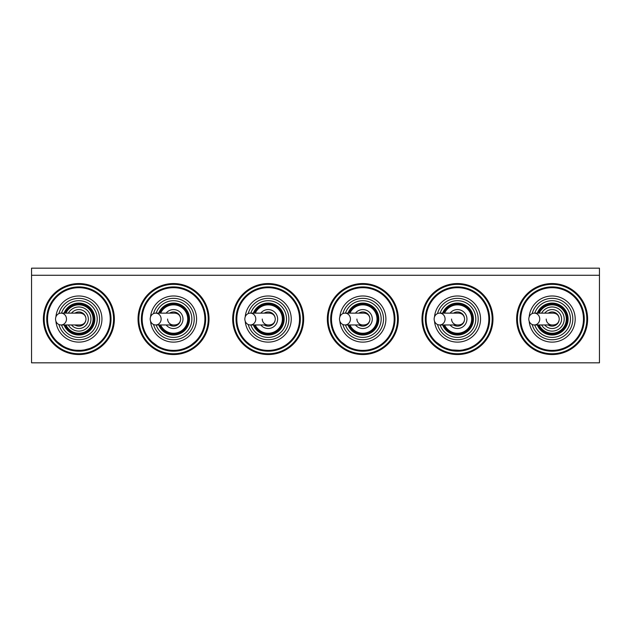 <?xml version="1.0" encoding="UTF-8"?>
<svg xmlns="http://www.w3.org/2000/svg" width="631" height="631" viewBox="0 0 631 631"><rect width="100%" height="100%" fill="white"/><g stroke="black" fill="none" stroke-linecap="round" stroke-linejoin="round"><path stroke-width="0.95" d="M31.55 275.274L31.55 362.825L599.45 362.825L599.45 268.175L31.55 268.175L31.55 275.274L599.45 275.274M362.825 333.838A14.789 14.789 0 0 0 377.614 319.049A14.789 14.789 0 0 0 349.274 313.134A14.789 14.789 0 0 1 377.614 319.049A14.789 14.789 0 0 1 349.274 324.965A14.789 14.789 0 0 0 362.825 333.838M268.175 333.838A14.789 14.789 0 0 0 282.964 319.049A14.789 14.789 0 0 0 254.624 313.134A14.789 14.789 0 0 1 282.964 319.049A14.789 14.789 0 0 1 254.624 324.965A14.789 14.789 0 0 0 268.175 333.838M173.525 333.838A14.789 14.789 0 0 0 188.314 319.049A14.789 14.789 0 0 0 159.974 313.134A14.789 14.789 0 0 1 188.314 319.049A14.789 14.789 0 0 1 159.974 324.965A14.789 14.789 0 0 0 173.525 333.838M78.875 333.838A14.789 14.789 0 0 0 93.664 319.049A14.789 14.789 0 0 0 65.324 313.134A14.789 14.789 0 0 1 93.664 319.049A14.789 14.789 0 0 1 65.324 324.965A14.789 14.789 0 0 0 78.875 333.838M443.924 324.965A14.789 14.789 0 0 0 472.264 319.049A14.789 14.789 0 0 0 443.924 313.134M538.574 324.965A14.789 14.789 0 0 0 566.914 319.049A14.789 14.789 0 0 0 538.574 313.134M96.724 344.826L98.255 343.698M97.324 344.4L96.551 344.944M99.201 342.917L100.802 341.458M97.419 344.329L97.915 343.958M97.3 344.416L99.106 343.004M97.75 344.084L96.614 344.905M99.209 342.909L98.081 343.832M94.398 346.293L92.355 347.358M94.303 346.348L90.817 348.036M91.038 347.949L90.288 348.249M90.99 347.965L91.881 347.578M92.804 347.137L93.806 346.616M94.129 346.443L92.639 347.216M84.341 349.921A31.353 31.353 0 0 1 84.317 349.929A31.353 31.353 0 0 1 81.154 350.315M85.209 349.755A31.353 31.353 0 0 1 84.317 349.929L89.436 348.572M88.372 348.927L89.421 348.572M84.144 349.953L80.957 350.331M78.512 350.402L76.596 350.315A31.353 31.353 0 0 1 75.846 350.252L81.052 350.323M78.228 350.394L78.63 350.402M63.471 346.356A31.353 31.353 0 0 0 63.636 346.451A31.353 31.353 0 0 1 62.895 346.025L63.471 346.356M62.895 346.025L57.421 341.915A31.353 31.353 0 0 1 57.271 341.765A31.353 31.353 0 0 0 58.013 342.452L58.502 342.878M60.371 344.36L62.335 345.685M72.281 349.7L71.019 349.4M73.827 349.992A31.353 31.353 0 0 0 74.576 350.102M65.34 347.326A31.353 31.353 0 0 0 66.089 347.673M69.954 349.109L66.539 347.87A31.353 31.353 0 0 1 66.429 347.823M73.677 349.968A31.353 31.353 0 0 0 74.213 350.055L76.856 350.339M74.095 350.039L73.448 349.929A31.353 31.353 0 0 0 73.985 350.016L74.45 350.087M78.875 283.556A35.494 35.494 0 0 1 114.369 319.049A35.494 35.494 0 0 1 78.875 354.543A35.494 35.494 0 0 1 43.381 319.049A35.494 35.494 0 0 1 78.875 283.556A35.494 35.494 0 0 0 43.381 319.049A35.494 35.494 0 0 0 78.875 354.543A35.494 35.494 0 0 1 43.381 319.049A35.494 35.494 0 0 1 78.875 283.556M78.875 287.697A31.353 31.353 0 0 1 110.228 319.049A31.353 31.353 0 0 1 78.875 350.402A31.353 31.353 0 0 1 47.522 319.049A31.353 31.353 0 0 1 78.875 287.697A31.353 31.353 0 0 1 110.228 319.049A31.353 31.353 0 0 1 78.875 350.402A31.353 31.353 0 0 1 47.522 319.049A31.353 31.353 0 0 1 78.875 287.697M61.515 313.134A18.338 18.338 0 0 1 97.213 319.049A18.338 18.338 0 0 1 61.515 324.965M64.039 313.134A15.972 15.972 0 0 1 94.847 319.049A15.972 15.972 0 0 1 64.039 324.965M88.695 348.825L87.772 349.117M64.677 313.134A15.381 15.381 0 0 1 94.256 319.049A15.381 15.381 0 0 1 64.677 324.965M55.544 319.049A5.916 5.474 90 0 1 61.018 313.134A5.916 5.474 90 0 1 66.492 319.049A5.916 5.474 90 0 1 61.018 324.965A5.916 5.474 90 0 1 55.544 319.049M74.955 313.134A7.099 7.099 0 0 1 85.745 317.259A7.099 7.099 0 0 0 74.955 313.134M85.745 320.84A7.099 7.099 0 0 1 74.955 324.965A7.099 7.099 0 0 0 85.745 320.84M93.072 319.049A14.197 14.197 0 0 1 65.971 324.965A14.197 14.197 0 0 0 93.072 319.049A14.197 14.197 0 0 0 65.971 313.134A14.197 14.197 0 0 1 93.072 319.049M71.484 313.134A9.465 9.465 0 0 1 88.34 319.049A9.465 9.465 0 0 1 71.484 324.965M68.353 324.965A12.068 12.068 0 0 0 90.943 319.049A12.068 12.068 0 0 0 68.353 313.134M176.238 350.284L176.932 350.213M178.612 349.984L178.218 350.047M175.528 350.339A31.353 31.353 0 0 1 174.961 350.371L174.842 350.371A31.353 31.353 0 0 1 173.525 350.402L175.907 350.308M176.767 350.237L178.116 350.063M176.554 350.252A31.353 31.353 0 0 0 177.295 350.173A31.353 31.353 0 0 1 176.144 350.292M191.335 344.857L195.452 341.458M192.029 344.36L191.201 344.944M192.66 343.887L193.843 342.925M193.654 343.09L192.763 343.808M191.982 344.4L192.565 343.958M192.494 344.013L193.756 343.004M193.607 343.13L194.293 342.538M191.666 344.621L191.264 344.905M190.783 345.228L191.374 344.826M193.275 343.398L193.898 342.885M189.048 346.293L186.76 347.476M188.953 346.348L185.467 348.036M185.688 347.949L184.938 348.249M187.454 347.137L188.764 346.451M178.991 349.921A31.353 31.353 0 0 1 178.967 349.929A31.353 31.353 0 0 1 177.295 350.173M181.594 349.345L184.086 348.572M183.022 348.927L184.071 348.572M178.967 349.929A31.353 31.353 0 0 0 179.859 349.755M174.093 350.394L173.549 350.402L174.093 350.394M172.878 350.394L173.28 350.402M168.098 349.929A31.353 31.353 0 0 0 171.955 350.363L172.042 350.371M173.162 350.402L171.246 350.315A31.353 31.353 0 0 1 170.496 350.252L173.525 350.402A31.353 31.353 0 0 1 142.172 319.049A31.353 31.353 0 0 1 173.525 287.697A31.353 31.353 0 0 1 204.878 319.049A31.353 31.353 0 0 1 173.525 350.402A31.353 31.353 0 0 1 142.172 319.049A31.353 31.353 0 0 1 173.525 287.697A31.353 31.353 0 0 1 204.878 319.049A31.353 31.353 0 0 1 173.525 350.402M158.121 346.356A31.353 31.353 0 0 0 158.286 346.451A31.353 31.353 0 0 1 157.545 346.025L158.121 346.356M157.545 346.025L152.071 341.915A31.353 31.353 0 0 1 151.921 341.765A31.353 31.353 0 0 0 152.663 342.452L153.152 342.878M155.021 344.36L156.985 345.685M166.931 349.7L165.669 349.4M168.477 349.992A31.353 31.353 0 0 0 169.226 350.102L169.897 350.189M159.99 347.326A31.353 31.353 0 0 0 160.739 347.673M163.666 348.809L162.104 348.249M169.368 350.126L170.851 350.284M170.228 350.229L168.863 350.055A31.353 31.353 0 0 1 168.327 349.968L169.013 350.079M173.525 283.556A35.494 35.494 0 0 1 209.019 319.049A35.494 35.494 0 0 1 173.525 354.543A35.494 35.494 0 0 1 138.031 319.049A35.494 35.494 0 0 1 173.525 283.556A35.494 35.494 0 0 0 138.031 319.049A35.494 35.494 0 0 0 173.525 354.543A35.494 35.494 0 0 1 138.031 319.049A35.494 35.494 0 0 1 173.525 283.556M156.165 313.134A18.338 18.338 0 0 1 191.863 319.049A18.338 18.338 0 0 1 156.165 324.965M158.689 313.134A15.972 15.972 0 0 1 189.497 319.049A15.972 15.972 0 0 1 158.689 324.965M173.391 350.402A31.353 31.353 0 0 1 171.955 350.363M159.327 313.134A15.381 15.381 0 0 1 188.906 319.049A15.381 15.381 0 0 1 159.327 324.965M150.194 319.049A5.916 5.474 90 0 1 155.668 313.134A5.916 5.474 90 0 1 161.142 319.049A5.916 5.474 90 0 1 155.668 324.965A5.916 5.474 90 0 1 150.194 319.049M167.609 319.049A5.916 5.916 0 0 0 173.525 324.965M183.345 348.825L182.422 349.117M169.605 313.134A7.099 7.099 0 0 1 180.395 317.259A7.099 7.099 0 0 0 169.605 313.134M180.395 320.84A7.099 7.099 0 0 1 169.605 324.965A7.099 7.099 0 0 0 180.395 320.84M187.722 319.049A14.197 14.197 0 0 1 160.621 324.965A14.197 14.197 0 0 0 187.722 319.049A14.197 14.197 0 0 0 160.621 313.134A14.197 14.197 0 0 1 187.722 319.049M166.134 313.134A9.465 9.465 0 0 1 182.99 319.049A9.465 9.465 0 0 1 166.134 324.965M272.931 350.039L273.444 349.953M269.027 350.394L270.557 350.308M272.915 350.039L271.448 350.229M273.641 349.921A31.353 31.353 0 0 1 273.617 349.929A31.353 31.353 0 0 1 270.794 350.292M285.985 344.857L287.555 343.698M286.679 344.36L285.851 344.944M289.132 342.373L288.501 342.917M288.138 343.225L287.413 343.808M287.144 344.013L288.406 343.004M287.05 344.084L285.914 344.905M285.433 345.228L286.024 344.826M288.509 342.909L287.381 343.832M280.866 347.72L281.41 347.476M284.471 345.835L282.42 346.979M280.621 347.823L279.588 348.249M280.29 347.965L281.04 347.642M282.104 347.137L283.106 346.616M283.185 346.577L281.907 347.239M280.582 347.839L280.117 348.036M276.244 349.345L278.736 348.572M276.007 349.408L278.721 348.572M273.617 349.929A31.353 31.353 0 0 0 274.509 349.755M268.743 350.394L268.199 350.402L268.743 350.394M267.528 350.394L267.93 350.402L267.528 350.394M265.919 350.323L265.146 350.252A31.353 31.353 0 0 0 265.896 350.315M267.852 350.402L268.175 350.402A31.353 31.353 0 0 1 236.822 319.049A31.353 31.353 0 0 1 268.175 287.697A31.353 31.353 0 0 1 299.528 319.049A31.353 31.353 0 0 1 268.175 350.402A31.353 31.353 0 0 1 236.822 319.049A31.353 31.353 0 0 1 268.175 287.697A31.353 31.353 0 0 1 299.528 319.049A31.353 31.353 0 0 1 268.175 350.402M252.771 346.356A31.353 31.353 0 0 0 252.936 346.451A31.353 31.353 0 0 1 252.195 346.025L252.471 346.182M248.322 343.311L249.805 344.455M249.876 344.51L246.721 341.915A31.353 31.353 0 0 1 246.571 341.765A31.353 31.353 0 0 0 247.313 342.452M261.581 349.7L260.319 349.4M263.119 349.992L262.977 349.968A31.353 31.353 0 0 0 263.876 350.102M254.64 347.326A31.353 31.353 0 0 0 255.389 347.673M258.316 348.809L256.754 348.249M264.657 350.205L264.831 350.221A31.353 31.353 0 0 1 264.018 350.126L265.501 350.284M262.748 349.929A31.353 31.353 0 0 0 264.018 350.126L263.513 350.055M268.175 283.556A35.494 35.494 0 0 1 303.669 319.049A35.494 35.494 0 0 1 268.175 354.543A35.494 35.494 0 0 1 232.681 319.049A35.494 35.494 0 0 1 268.175 283.556A35.494 35.494 0 0 0 232.681 319.049A35.494 35.494 0 0 0 268.175 354.543A35.494 35.494 0 0 1 232.681 319.049A35.494 35.494 0 0 1 268.175 283.556M250.815 313.134A18.338 18.338 0 0 1 286.513 319.049A18.338 18.338 0 0 1 250.815 324.965M253.339 313.134A15.972 15.972 0 0 1 284.147 319.049A15.972 15.972 0 0 1 253.339 324.965M277.995 348.825L277.072 349.117M253.977 313.134A15.381 15.381 0 0 1 283.556 319.049A15.381 15.381 0 0 1 253.977 324.965M244.844 319.049A5.916 5.474 90 0 1 250.318 313.134A5.916 5.474 90 0 1 255.792 319.049A5.916 5.474 90 0 1 250.318 324.965A5.916 5.474 90 0 1 244.844 319.049M262.259 319.049A5.916 5.916 0 0 0 268.175 324.965M264.255 313.134A7.099 7.099 0 0 1 275.045 317.259A7.099 7.099 0 0 0 264.255 313.134M275.045 320.84A7.099 7.099 0 0 1 264.255 324.965A7.099 7.099 0 0 0 275.045 320.84M282.373 319.049A14.197 14.197 0 0 1 255.271 324.965A14.197 14.197 0 0 0 282.373 319.049A14.197 14.197 0 0 0 255.271 313.134A14.197 14.197 0 0 1 282.373 319.049M260.784 313.134A9.465 9.465 0 0 1 277.64 319.049A9.465 9.465 0 0 1 260.784 324.965M367.581 350.039L366.098 350.229M366.035 350.237L364.158 350.371M364.836 350.339L364.126 350.379M381.329 344.36L380.501 344.944M381.234 344.431L382.07 343.8M383.151 342.917L384.752 341.458M381.282 344.4L381.865 343.958M381.794 344.013L383.056 343.004M382.031 343.832L383.593 342.538M384.082 342.097L384.792 341.418M384.429 341.773L383.932 342.231M383.751 342.396L382.173 343.721M381.7 344.084L380.564 344.905M381.952 343.895L383.198 342.885M379.018 345.898L376.06 347.476M378.253 346.348L376.589 347.216M374.94 347.965L375.824 347.578M376.754 347.137L377.835 346.577M377.354 346.837L376.857 347.089M374.767 348.036L376.81 347.113M370.894 349.345L373.386 348.572M370.657 349.408L373.371 348.572M362.502 350.402L364.86 350.339M362.178 350.394L362.58 350.402L362.178 350.394M342.972 343.311L344.455 344.455M344.526 344.51L347.121 346.182M341.221 341.765A31.353 31.353 0 0 0 341.963 342.452M347.586 346.451A31.353 31.353 0 0 1 346.845 346.025L341.371 341.915M356.231 349.7L354.969 349.4M352.966 348.809L351.404 348.249M358.668 350.126L360.151 350.284M359.528 350.229L358.163 350.055M357.627 349.968L358.313 350.079M358.526 350.102L359.197 350.189M362.825 283.556A35.494 35.494 0 0 1 398.319 319.049A35.494 35.494 0 0 1 362.825 354.543A35.494 35.494 0 0 1 327.331 319.049A35.494 35.494 0 0 1 362.825 283.556A35.494 35.494 0 0 0 327.331 319.049A35.494 35.494 0 0 0 362.825 354.543A35.494 35.494 0 0 1 327.331 319.049A35.494 35.494 0 0 1 362.825 283.556M362.825 287.697A31.353 31.353 0 0 1 394.178 319.049A31.353 31.353 0 0 1 362.825 350.402A31.353 31.353 0 0 1 331.472 319.049A31.353 31.353 0 0 1 362.825 287.697A31.353 31.353 0 0 1 394.178 319.049A31.353 31.353 0 0 1 362.825 350.402A31.353 31.353 0 0 1 331.472 319.049A31.353 31.353 0 0 1 362.825 287.697M345.465 313.134A18.338 18.338 0 0 1 381.163 319.049A18.338 18.338 0 0 1 345.465 324.965M347.989 313.134A15.972 15.972 0 0 1 378.797 319.049A15.972 15.972 0 0 1 347.989 324.965M372.645 348.825L372.093 348.998M348.627 313.134A15.381 15.381 0 0 1 378.206 319.049A15.381 15.381 0 0 1 348.627 324.965M339.494 319.049A5.916 5.474 90 0 1 344.968 313.134A5.916 5.474 90 0 1 350.442 319.049A5.916 5.474 90 0 1 344.968 324.965A5.916 5.474 90 0 1 339.494 319.049M356.909 319.049A5.916 5.916 0 0 0 362.825 324.965M358.905 313.134A7.099 7.099 0 0 1 369.695 317.259A7.099 7.099 0 0 0 358.905 313.134M369.695 320.84A7.099 7.099 0 0 1 358.905 324.965A7.099 7.099 0 0 0 369.695 320.84M377.022 319.049A14.197 14.197 0 0 1 349.921 324.965A14.197 14.197 0 0 0 377.022 319.049A14.197 14.197 0 0 0 349.921 313.134A14.197 14.197 0 0 1 377.022 319.049M355.434 313.134A9.465 9.465 0 0 1 372.29 319.049A9.465 9.465 0 0 1 355.434 324.965M462.215 350.039L459.486 350.339M474.733 345.228L475.348 344.81M475.979 344.36L475.151 344.944M475.884 344.431L477.351 343.296M476.61 343.887L477.801 342.917M476.444 344.013L477.706 343.004M477.848 342.885L478.243 342.538M479.386 341.474L479.442 341.418A31.353 31.353 0 0 1 478.763 342.065A31.353 31.353 0 0 0 479.45 341.41M476.35 344.084L475.214 344.905M473.692 345.883L470.71 347.476M473.771 345.835A31.353 31.353 0 0 0 478.716 342.105A31.353 31.353 0 0 1 473.771 345.835L472.004 346.837M471.112 347.279L470.608 347.515M470.347 347.642L468.888 348.249M469.59 347.965L470.474 347.578M472.714 346.451L471.822 346.924M462.917 349.929L468.036 348.572A31.353 31.353 0 0 0 469.417 348.036L471.46 347.113M466.972 348.927L468.021 348.572M452.048 349.929L459.652 350.323M458.043 350.394L457.499 350.402L458.043 350.394M456.828 350.394L457.23 350.402L456.828 350.394M435.871 341.765A31.353 31.353 0 0 0 436.613 342.452L437.102 342.878M438.971 344.36L440.935 345.685M436.021 341.915L442.071 346.356M450.881 349.7L449.619 349.4M445.478 348.012L448.475 349.085A31.353 31.353 0 0 0 448.649 349.132M447.616 348.809L446.054 348.249M453.318 350.126L454.801 350.284M454.178 350.229L452.813 350.055M457.475 283.556A35.494 35.494 0 0 1 492.969 319.049A35.494 35.494 0 0 1 457.475 354.543A35.494 35.494 0 0 1 421.981 319.049A35.494 35.494 0 0 1 457.475 283.556A35.494 35.494 0 0 0 421.981 319.049A35.494 35.494 0 0 0 457.475 354.543A35.494 35.494 0 0 1 421.981 319.049A35.494 35.494 0 0 1 457.475 283.556M457.475 287.697A31.353 31.353 0 0 1 488.828 319.049A31.353 31.353 0 0 1 457.475 350.402A31.353 31.353 0 0 1 426.122 319.049A31.353 31.353 0 0 1 486.477 307.139A31.353 31.353 0 0 1 479.505 341.355A31.353 31.353 0 0 0 457.475 287.697A31.353 31.353 0 0 1 488.828 319.049A31.353 31.353 0 0 1 457.475 350.402A31.353 31.353 0 0 1 426.122 319.049A31.353 31.353 0 0 1 457.475 287.697M440.115 313.134A18.338 18.338 0 0 1 475.813 319.049A18.338 18.338 0 0 1 440.115 324.965M442.639 313.134A15.972 15.972 0 0 1 473.447 319.049A15.972 15.972 0 0 1 442.639 324.965M467.311 348.817A31.353 31.353 0 0 1 463.809 349.755A31.353 31.353 0 0 0 467.311 348.817L466.372 349.117M443.277 313.134A15.381 15.381 0 0 1 472.856 319.049A15.381 15.381 0 0 1 443.277 324.965M473.613 345.93A31.353 31.353 0 0 1 469.511 348.004A31.353 31.353 0 0 0 473.613 345.93M434.144 319.049A5.916 5.474 90 0 1 439.618 313.134A5.916 5.474 90 0 1 445.092 319.049A5.916 5.474 90 0 1 439.618 324.965A5.916 5.474 90 0 1 434.144 319.049M451.559 319.049A5.916 5.916 0 0 0 457.475 324.965M453.555 313.134A7.099 7.099 0 0 1 464.345 317.259A7.099 7.099 0 0 0 453.555 313.134M464.345 320.84A7.099 7.099 0 0 1 453.555 324.965A7.099 7.099 0 0 0 464.345 320.84M471.672 319.049A14.197 14.197 0 0 1 444.571 324.965A14.197 14.197 0 0 0 471.672 319.049A14.197 14.197 0 0 0 444.571 313.134A14.197 14.197 0 0 1 471.672 319.049M450.084 313.134A9.465 9.465 0 0 1 466.94 319.049A9.465 9.465 0 0 1 450.084 324.965M556.881 350.039L557.394 349.953M555.367 350.237L556.716 350.063M554.744 350.292A31.353 31.353 0 0 1 554.404 350.315A31.353 31.353 0 0 0 554.744 350.292L554.136 350.339M569.383 345.228L569.998 344.81M570.629 344.36L569.801 344.944A31.353 31.353 0 0 1 567.648 346.293L567.364 346.451M570.534 344.431L572.088 343.225M572.451 342.917L574.052 341.458M571.094 344.013L572.356 343.004M571.331 343.832L572.893 342.538M573.382 342.097L573.989 341.521M573.729 341.773L573.232 342.231M572.735 342.672L571.473 343.721M571 344.084L569.864 344.905M571.252 343.895L572.498 342.885M551.802 350.402L552.125 350.402A31.353 31.353 0 0 1 520.772 319.049A31.353 31.353 0 0 1 581.317 307.62A31.353 31.353 0 0 1 573.413 342.065L573.114 342.341M569.801 344.944A31.353 31.353 0 0 1 567.648 346.293L565.36 347.476M566.654 346.837L566.11 347.113M564.532 347.839L564.067 348.036M562.071 348.785L562.686 348.572A31.353 31.353 0 0 0 566.031 347.153A31.353 31.353 0 0 1 562.678 348.572M559.957 349.408L562.671 348.572M573.413 342.065A31.353 31.353 0 0 0 552.125 287.697A31.353 31.353 0 0 1 583.478 319.049A31.353 31.353 0 0 1 552.125 350.402A31.353 31.353 0 0 1 520.772 319.049A31.353 31.353 0 0 1 552.125 287.697A31.353 31.353 0 0 1 583.478 319.049A31.353 31.353 0 0 1 552.125 350.402L554.16 350.339M552.693 350.394L552.149 350.402L552.693 350.394M551.478 350.394L551.88 350.402L551.478 350.394M549.096 350.252L549.869 350.323M532.272 343.311L533.755 344.455M533.826 344.51L530.671 341.915M545.531 349.7L544.269 349.4M539.679 347.823L538.59 347.326M542.266 348.809L540.704 348.249M547.968 350.126L549.451 350.284M548.994 350.244L546.698 349.929M552.125 283.556A35.494 35.494 0 0 1 587.619 319.049A35.494 35.494 0 0 1 552.125 354.543A35.494 35.494 0 0 1 516.631 319.049A35.494 35.494 0 0 1 552.125 283.556A35.494 35.494 0 0 0 516.631 319.049A35.494 35.494 0 0 0 552.125 354.543M534.765 313.134A18.338 18.338 0 0 1 570.463 319.049A18.338 18.338 0 0 1 534.765 324.965M537.289 313.134A15.972 15.972 0 0 1 568.097 319.049A15.972 15.972 0 0 1 537.289 324.965M561.961 348.817A31.353 31.353 0 0 1 558.459 349.755A31.353 31.353 0 0 0 561.961 348.817L559.768 349.456M537.928 313.134A15.381 15.381 0 0 1 567.506 319.049A15.381 15.381 0 0 1 537.928 324.965M573.366 342.105A31.353 31.353 0 0 1 569.896 344.881A31.353 31.353 0 0 0 573.366 342.105M528.794 319.049A5.916 5.474 90 0 1 534.268 313.134A5.916 5.474 90 0 1 539.742 319.049A5.916 5.474 90 0 1 534.268 324.965A5.916 5.474 90 0 1 528.794 319.049M546.209 319.049A5.916 5.916 0 0 0 552.125 324.965M548.205 313.134A7.099 7.099 0 0 1 558.995 317.259A7.099 7.099 0 0 0 548.205 313.134M558.995 320.84A7.099 7.099 0 0 1 548.205 324.965A7.099 7.099 0 0 0 558.995 320.84M566.322 319.049A14.197 14.197 0 0 1 539.221 324.965A14.197 14.197 0 0 0 566.322 319.049A14.197 14.197 0 0 0 539.221 313.134A14.197 14.197 0 0 1 566.322 319.049M544.734 313.134A9.465 9.465 0 0 1 561.59 319.049A9.465 9.465 0 0 1 544.734 324.965M541.603 324.965A12.068 12.068 0 0 0 564.193 319.049A12.068 12.068 0 0 0 541.603 313.134M78.875 351.191A32.142 32.142 0 0 1 46.733 319.049A32.142 32.142 0 0 1 78.875 286.908A32.142 32.142 0 0 1 111.017 319.049A32.142 32.142 0 0 1 78.875 351.191M78.875 284.344A34.705 34.705 0 0 1 113.58 319.049A34.705 34.705 0 0 1 78.875 353.754A34.705 34.705 0 0 1 44.17 319.049A34.705 34.705 0 0 1 78.875 284.344M55.899 316.967A23.071 23.071 0 0 1 78.875 295.978A23.071 23.071 0 0 1 101.946 319.049A23.071 23.071 0 0 1 78.875 342.12A23.071 23.071 0 0 1 55.899 321.132M58.904 313.591A20.705 20.705 0 0 1 99.58 319.049A20.705 20.705 0 0 1 58.904 324.508M173.525 351.191A32.142 32.142 0 0 1 141.383 319.049A32.142 32.142 0 0 1 173.525 286.908A32.142 32.142 0 0 1 205.667 319.049A32.142 32.142 0 0 1 173.525 351.191M173.525 284.344A34.705 34.705 0 0 1 208.23 319.049A34.705 34.705 0 0 1 173.525 353.754A34.705 34.705 0 0 1 138.82 319.049A34.705 34.705 0 0 1 173.525 284.344M150.549 316.967A23.071 23.071 0 0 1 173.525 295.978A23.071 23.071 0 0 1 196.596 319.049A23.071 23.071 0 0 1 173.525 342.12A23.071 23.071 0 0 1 150.549 321.132M153.554 313.591A20.705 20.705 0 0 1 194.23 319.049A20.705 20.705 0 0 1 153.554 324.508M268.175 351.191A32.142 32.142 0 0 1 236.033 319.049A32.142 32.142 0 0 1 268.175 286.908A32.142 32.142 0 0 1 300.317 319.049A32.142 32.142 0 0 1 268.175 351.191M268.175 284.344A34.705 34.705 0 0 1 302.88 319.049A34.705 34.705 0 0 1 268.175 353.754A34.705 34.705 0 0 1 233.47 319.049A34.705 34.705 0 0 1 268.175 284.344M245.199 316.967A23.071 23.071 0 0 1 268.175 295.978A23.071 23.071 0 0 1 291.246 319.049A23.071 23.071 0 0 1 268.175 342.12A23.071 23.071 0 0 1 245.199 321.132M248.204 313.591A20.705 20.705 0 0 1 288.88 319.049A20.705 20.705 0 0 1 248.204 324.508M362.825 351.191A32.142 32.142 0 0 1 330.683 319.049A32.142 32.142 0 0 1 362.825 286.908A32.142 32.142 0 0 1 394.967 319.049A32.142 32.142 0 0 1 362.825 351.191M362.825 284.344A34.705 34.705 0 0 1 397.53 319.049A34.705 34.705 0 0 1 362.825 353.754A34.705 34.705 0 0 1 328.12 319.049A34.705 34.705 0 0 1 362.825 284.344M339.849 316.967A23.071 23.071 0 0 1 362.825 295.978A23.071 23.071 0 0 1 385.896 319.049A23.071 23.071 0 0 1 362.825 342.12A23.071 23.071 0 0 1 339.849 321.132M342.854 313.591A20.705 20.705 0 0 1 383.53 319.049A20.705 20.705 0 0 1 342.854 324.508M469.417 348.036A31.353 31.353 0 0 1 468.028 348.572M457.475 351.191A32.142 32.142 0 0 1 425.333 319.049A32.142 32.142 0 0 1 457.475 286.908A32.142 32.142 0 0 1 489.617 319.049A32.142 32.142 0 0 1 457.475 351.191M457.475 284.344A34.705 34.705 0 0 1 492.18 319.049A34.705 34.705 0 0 1 457.475 353.754A34.705 34.705 0 0 1 422.77 319.049A34.705 34.705 0 0 1 457.475 284.344M434.499 316.967A23.071 23.071 0 0 1 457.475 295.978A23.071 23.071 0 0 1 480.546 319.049A23.071 23.071 0 0 1 457.475 342.12A23.071 23.071 0 0 1 434.499 321.132M437.504 313.591A20.705 20.705 0 0 1 478.18 319.049A20.705 20.705 0 0 1 437.504 324.508M552.125 351.191A32.142 32.142 0 0 1 519.983 319.049A32.142 32.142 0 0 1 552.125 286.908A32.142 32.142 0 0 1 584.267 319.049A32.142 32.142 0 0 1 552.125 351.191M552.125 284.344A34.705 34.705 0 0 1 586.83 319.049A34.705 34.705 0 0 1 552.125 353.754A34.705 34.705 0 0 1 517.42 319.049A34.705 34.705 0 0 1 552.125 284.344M529.149 316.967A23.071 23.071 0 0 1 552.125 295.978A23.071 23.071 0 0 1 575.196 319.049A23.071 23.071 0 0 1 552.125 342.12A23.071 23.071 0 0 1 529.149 321.132M532.154 313.591A20.705 20.705 0 0 1 572.83 319.049A20.705 20.705 0 0 1 532.154 324.508M61.018 313.134L80.129 313.134C83.71 313.489 85.682 315.461 86.021 319.049C85.682 322.638 83.71 324.61 80.129 324.965L61.018 324.965M155.668 324.965L174.779 324.965C178.36 324.61 180.332 322.638 180.671 319.049C180.332 315.461 178.36 313.489 174.779 313.134L155.668 313.134M250.318 324.965L269.429 324.965C273.01 324.61 274.982 322.638 275.321 319.049C274.982 315.461 273.01 313.489 269.429 313.134L250.318 313.134M344.968 324.965L364.079 324.965C367.66 324.61 369.632 322.638 369.971 319.049C369.632 315.461 367.66 313.489 364.079 313.134L344.968 313.134M439.618 324.965L458.729 324.965C462.31 324.61 464.282 322.638 464.621 319.049C464.282 315.461 462.31 313.489 458.729 313.134L439.618 313.134M534.268 324.965L553.379 324.965C556.96 324.61 558.932 322.638 559.271 319.049C558.932 315.461 556.96 313.489 553.379 313.134L534.268 313.134"/></g></svg>
